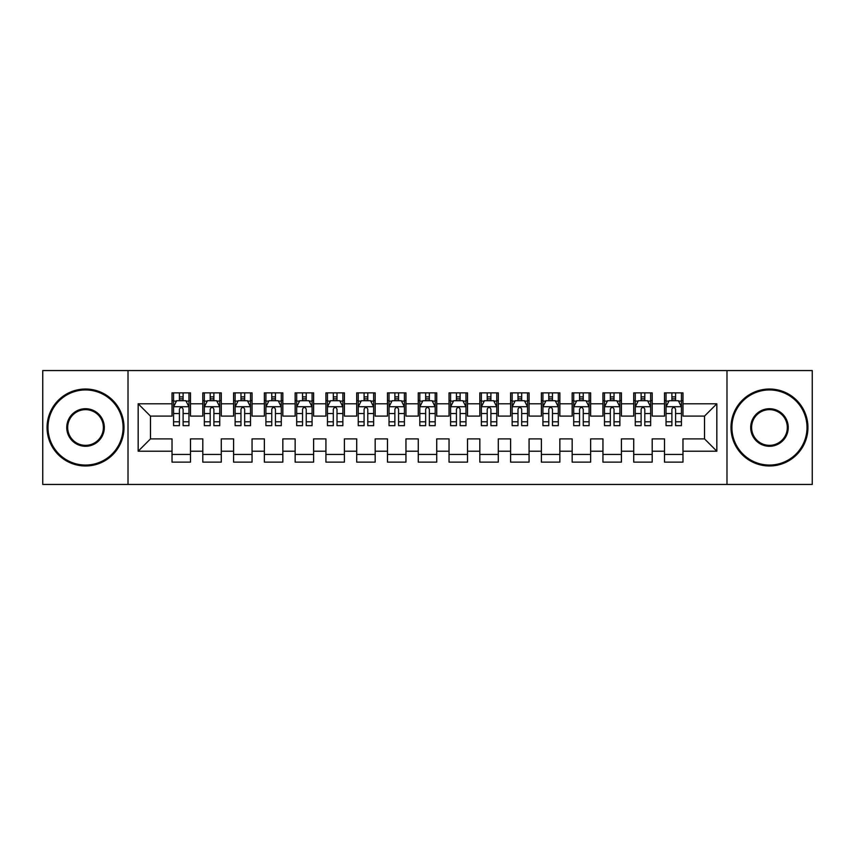 <?xml version="1.0" encoding="UTF-8"?>
<svg xmlns="http://www.w3.org/2000/svg" width="855" height="855" viewBox="0 0 855 855"><rect width="100%" height="100%" fill="white"/><g stroke="black" fill="none" stroke-linecap="round" stroke-linejoin="round"><path stroke-width="1.28" d="M726.985 484.443L812.25 484.443L812.25 370.557L726.985 370.557L726.985 484.443L128.015 484.443L128.015 370.557L42.75 370.557L42.75 484.443L128.015 484.443M726.985 370.557L128.015 370.557M138.168 451.205L138.168 403.795L172.026 403.795L172.026 416.107L150.48 416.107L150.48 438.893L138.168 451.205L172.026 451.205L172.026 462.127L190.494 462.127L190.494 451.205L202.806 451.205L202.806 462.127L221.274 462.127L221.274 451.205L233.586 451.205L233.586 462.127L252.054 462.127L252.054 451.205L264.366 451.205L264.366 462.127L282.834 462.127L282.834 451.205L295.146 451.205L295.146 462.127L313.614 462.127L313.614 451.205L325.926 451.205L325.926 462.127L344.394 462.127L344.394 451.205L356.706 451.205L356.706 462.127L375.174 462.127L375.174 451.205L387.486 451.205L387.486 462.127L405.954 462.127L405.954 451.205L418.266 451.205L418.266 462.127L436.734 462.127L436.734 451.205L449.046 451.205L449.046 462.127L467.514 462.127L467.514 451.205L479.826 451.205L479.826 462.127L498.294 462.127L498.294 451.205L510.606 451.205L510.606 462.127L529.074 462.127L529.074 451.205L541.386 451.205L541.386 462.127L559.854 462.127L559.854 451.205L572.166 451.205L572.166 462.127L590.634 462.127L590.634 451.205L602.946 451.205L602.946 462.127L621.414 462.127L621.414 451.205L633.726 451.205L633.726 462.127L652.194 462.127L652.194 451.205L664.506 451.205L664.506 462.127L682.974 462.127L682.974 438.893L704.52 438.893L704.52 416.107L682.974 416.107L682.974 403.795L716.832 403.795L716.832 451.205L682.974 451.205M682.974 403.795L682.974 392.873L664.506 392.873L664.506 403.795L652.194 403.795L652.194 392.873L633.726 392.873L633.726 403.795L621.414 403.795L621.414 392.873L602.946 392.873L602.946 403.795L590.634 403.795L590.634 392.873L572.166 392.873L572.166 403.795L559.854 403.795L559.854 392.873L541.386 392.873L541.386 403.795L529.074 403.795L529.074 392.873L510.606 392.873L510.606 403.795L498.294 403.795L498.294 392.873L479.826 392.873L479.826 403.795L467.514 403.795L467.514 392.873L449.046 392.873L449.046 403.795L436.734 403.795L436.734 392.873L418.266 392.873L418.266 403.795L405.954 403.795L405.954 392.873L387.486 392.873L387.486 403.795L375.174 403.795L375.174 392.873L356.706 392.873L356.706 403.795L344.394 403.795L344.394 392.873L325.926 392.873L325.926 403.795L313.614 403.795L313.614 392.873L295.146 392.873L295.146 403.795L282.834 403.795L282.834 392.873L264.366 392.873L264.366 403.795L252.054 403.795L252.054 392.873L233.586 392.873L233.586 403.795L221.274 403.795L221.274 392.873L202.806 392.873L202.806 403.795L190.494 403.795L190.494 392.873L172.026 392.873L172.026 403.795M652.194 451.205L652.194 438.893L664.506 438.893L664.506 451.205M716.832 403.795L704.52 416.107M621.414 451.205L621.414 438.893L633.726 438.893L633.726 451.205M664.506 403.795L664.506 416.107L652.194 416.107L652.194 403.795M590.634 451.205L590.634 438.893L602.946 438.893L602.946 451.205M633.726 403.795L633.726 416.107L621.414 416.107L621.414 403.795M559.854 451.205L559.854 438.893L572.166 438.893L572.166 451.205M602.946 403.795L602.946 416.107L590.634 416.107L590.634 403.795M529.074 451.205L529.074 438.893L541.386 438.893L541.386 451.205M572.166 403.795L572.166 416.107L559.854 416.107L559.854 403.795M498.294 451.205L498.294 438.893L510.606 438.893L510.606 451.205M541.386 403.795L541.386 416.107L529.074 416.107L529.074 403.795M467.514 451.205L467.514 438.893L479.826 438.893L479.826 451.205M510.606 403.795L510.606 416.107L498.294 416.107L498.294 403.795M436.734 451.205L436.734 438.893L449.046 438.893L449.046 451.205M479.826 403.795L479.826 416.107L467.514 416.107L467.514 403.795M405.954 451.205L405.954 438.893L418.266 438.893L418.266 451.205M449.046 403.795L449.046 416.107L436.734 416.107L436.734 403.795M375.174 451.205L375.174 438.893L387.486 438.893L387.486 451.205M418.266 403.795L418.266 416.107L405.954 416.107L405.954 403.795M344.394 451.205L344.394 438.893L356.706 438.893L356.706 451.205M387.486 403.795L387.486 416.107L375.174 416.107L375.174 403.795M313.614 451.205L313.614 438.893L325.926 438.893L325.926 451.205M356.706 403.795L356.706 416.107L344.394 416.107L344.394 403.795M282.834 451.205L282.834 438.893L295.146 438.893L295.146 451.205M325.926 403.795L325.926 416.107L313.614 416.107L313.614 403.795M252.054 451.205L252.054 438.893L264.366 438.893L264.366 451.205M295.146 403.795L295.146 416.107L282.834 416.107L282.834 403.795M221.274 451.205L221.274 438.893L233.586 438.893L233.586 451.205M264.366 403.795L264.366 416.107L252.054 416.107L252.054 403.795M190.494 451.205L190.494 438.893L202.806 438.893L202.806 451.205M233.586 403.795L233.586 416.107L221.274 416.107L221.274 403.795M150.48 438.893L172.026 438.893L172.026 451.205M202.806 403.795L202.806 416.107L190.494 416.107L190.494 403.795M664.506 400.568L666.045 400.568M681.435 400.568L682.974 400.568M633.726 400.568L635.265 400.568M650.655 400.568L652.194 400.568M602.946 400.568L604.485 400.568M619.875 400.568L621.414 400.568M572.166 400.568L573.705 400.568M589.095 400.568L590.634 400.568M541.386 400.568L542.925 400.568M558.315 400.568L559.854 400.568M510.606 400.568L512.145 400.568M527.535 400.568L529.074 400.568M479.826 400.568L481.365 400.568M496.755 400.568L498.294 400.568M449.046 400.568L450.585 400.568M465.975 400.568L467.514 400.568M418.266 400.568L419.805 400.568M435.195 400.568L436.734 400.568M387.486 400.568L389.025 400.568M404.415 400.568L405.954 400.568M356.706 400.568L358.245 400.568M373.635 400.568L375.174 400.568M325.926 400.568L327.465 400.568M342.855 400.568L344.394 400.568M295.146 400.568L296.685 400.568M312.075 400.568L313.614 400.568M264.366 400.568L265.905 400.568M281.295 400.568L282.834 400.568M233.586 400.568L235.125 400.568M250.515 400.568L252.054 400.568M202.806 400.568L204.345 400.568M219.735 400.568L221.274 400.568M172.026 400.568L173.565 400.568M188.955 400.568L190.494 400.568M172.026 454.433L190.494 454.433M202.806 454.433L221.274 454.433M233.586 454.433L252.054 454.433M264.366 454.433L282.834 454.433M295.146 454.433L313.614 454.433M325.926 454.433L344.394 454.433M356.706 454.433L375.174 454.433M387.486 454.433L405.954 454.433M418.266 454.433L436.734 454.433M449.046 454.433L467.514 454.433M479.826 454.433L498.294 454.433M510.606 454.433L529.074 454.433M541.386 454.433L559.854 454.433M572.166 454.433L590.634 454.433M602.946 454.433L621.414 454.433M633.726 454.433L652.194 454.433M664.506 454.433L682.974 454.433M138.168 403.795L150.48 416.107M704.52 438.893L716.832 451.205M183.109 396.87L179.411 396.87M188.955 421.793L183.109 421.793L183.109 425.651L188.955 425.651L188.955 406.873L185.877 400.717L176.643 400.717L173.565 406.873L173.565 425.651L179.411 425.651L179.411 421.793L173.565 421.793M173.565 406.873L173.565 392.873M188.955 406.873L188.955 392.873M179.411 400.717L179.411 392.873M183.109 392.873L183.109 400.717M183.109 421.793L183.109 409.182C181.88 406.809 180.651 406.809 179.411 409.182L179.411 421.793M183.109 400.568L179.411 400.568M213.889 396.87L210.191 396.87M219.735 421.793L213.889 421.793L213.889 425.651L219.735 425.651L219.735 406.873L216.657 400.717L207.423 400.717L204.345 406.873L204.345 425.651L210.191 425.651L210.191 421.793L204.345 421.793M204.345 406.873L204.345 392.873M219.735 406.873L219.735 392.873M210.191 400.717L210.191 392.873M213.889 392.873L213.889 400.717M213.889 421.793L213.889 409.182C212.66 406.809 211.431 406.809 210.191 409.182L210.191 421.793M213.889 400.568L210.191 400.568M244.669 396.87L240.971 396.87M250.515 421.793L244.669 421.793L244.669 425.651L250.515 425.651L250.515 406.873L247.437 400.717L238.203 400.717L235.125 406.873L235.125 425.651L240.971 425.651L240.971 421.793L235.125 421.793M235.125 406.873L235.125 392.873M250.515 406.873L250.515 392.873M240.971 400.717L240.971 392.873M244.669 392.873L244.669 400.717M244.669 421.793L244.669 409.182C243.44 406.809 242.211 406.809 240.971 409.182L240.971 421.793M244.669 400.568L240.971 400.568M85.532 465.056A37.556 37.556 0 0 0 123.088 427.5A37.556 37.556 0 0 0 85.532 389.944A37.556 37.556 0 0 0 47.987 427.5A37.556 37.556 0 0 0 85.532 465.056M85.532 389.025A38.475 38.475 0 0 1 124.007 427.5A38.475 38.475 0 0 1 85.532 465.975A38.475 38.475 0 0 1 47.057 427.5A38.475 38.475 0 0 1 85.532 389.025M85.532 446.278A18.778 18.778 0 0 1 66.754 427.5A18.778 18.778 0 0 1 85.532 408.722A18.778 18.778 0 0 1 104.31 427.5A18.778 18.778 0 0 1 85.532 446.278M85.532 409.652A17.848 17.848 0 0 0 67.684 427.5A17.848 17.848 0 0 0 85.532 445.348A17.848 17.848 0 0 0 103.391 427.5A17.848 17.848 0 0 0 85.532 409.652M769.468 465.056A37.556 37.556 0 0 0 807.013 427.5A37.556 37.556 0 0 0 769.468 389.944A37.556 37.556 0 0 0 731.912 427.5A37.556 37.556 0 0 0 769.468 465.056M769.468 389.025A38.475 38.475 0 0 1 807.943 427.5A38.475 38.475 0 0 1 769.468 465.975A38.475 38.475 0 0 1 730.993 427.5A38.475 38.475 0 0 1 769.468 389.025M769.468 446.278A18.778 18.778 0 0 1 750.69 427.5A18.778 18.778 0 0 1 769.468 408.722A18.778 18.778 0 0 1 788.246 427.5A18.778 18.778 0 0 1 769.468 446.278M769.468 409.652A17.848 17.848 0 0 0 751.609 427.5A17.848 17.848 0 0 0 769.468 445.348A17.848 17.848 0 0 0 787.316 427.5A17.848 17.848 0 0 0 769.468 409.652M275.449 396.87L271.751 396.87M281.295 421.793L275.449 421.793L275.449 425.651L281.295 425.651L281.295 406.873L278.217 400.717L268.983 400.717L265.905 406.873L265.905 425.651L271.751 425.651L271.751 421.793L265.905 421.793M265.905 406.873L265.905 392.873M281.295 406.873L281.295 392.873M271.751 400.717L271.751 392.873M275.449 392.873L275.449 400.717M275.449 421.793L275.449 409.182C274.22 406.809 272.991 406.809 271.751 409.182L271.751 421.793M275.449 400.568L271.751 400.568M306.229 396.87L302.531 396.87M312.075 421.793L306.229 421.793L306.229 425.651L312.075 425.651L312.075 406.873L308.997 400.717L299.763 400.717L296.685 406.873L296.685 425.651L302.531 425.651L302.531 421.793L296.685 421.793M296.685 406.873L296.685 392.873M312.075 406.873L312.075 392.873M302.531 400.717L302.531 392.873M306.229 392.873L306.229 400.717M306.229 421.793L306.229 409.182C305 406.809 303.771 406.809 302.531 409.182L302.531 421.793M306.229 400.568L302.531 400.568M337.009 396.87L333.311 396.87M342.855 421.793L337.009 421.793L337.009 425.651L342.855 425.651L342.855 406.873L339.777 400.717L330.543 400.717L327.465 406.873L327.465 425.651L333.311 425.651L333.311 421.793L327.465 421.793M327.465 406.873L327.465 392.873M342.855 406.873L342.855 392.873M333.311 400.717L333.311 392.873M337.009 392.873L337.009 400.717M337.009 421.793L337.009 409.182C335.78 406.809 334.551 406.809 333.311 409.182L333.311 421.793M337.009 400.568L333.311 400.568M367.789 396.87L364.091 396.87M373.635 421.793L367.789 421.793L367.789 425.651L373.635 425.651L373.635 406.873L370.557 400.717L361.323 400.717L358.245 406.873L358.245 425.651L364.091 425.651L364.091 421.793L358.245 421.793M358.245 406.873L358.245 392.873M373.635 406.873L373.635 392.873M364.091 400.717L364.091 392.873M367.789 392.873L367.789 400.717M367.789 421.793L367.789 409.182C366.56 406.809 365.331 406.809 364.091 409.182L364.091 421.793M367.789 400.568L364.091 400.568M398.569 396.87L394.871 396.87M404.415 421.793L398.569 421.793L398.569 425.651L404.415 425.651L404.415 406.873L401.337 400.717L392.103 400.717L389.025 406.873L389.025 425.651L394.871 425.651L394.871 421.793L389.025 421.793M389.025 406.873L389.025 392.873M404.415 406.873L404.415 392.873M394.871 400.717L394.871 392.873M398.569 392.873L398.569 400.717M398.569 421.793L398.569 409.182C397.34 406.809 396.111 406.809 394.871 409.182L394.871 421.793M398.569 400.568L394.871 400.568M429.349 396.87L425.651 396.87M435.195 421.793L429.349 421.793L429.349 425.651L435.195 425.651L435.195 406.873L432.117 400.717L422.883 400.717L419.805 406.873L419.805 425.651L425.651 425.651L425.651 421.793L419.805 421.793M419.805 406.873L419.805 392.873M435.195 406.873L435.195 392.873M425.651 400.717L425.651 392.873M429.349 392.873L429.349 400.717M429.349 421.793L429.349 409.182C428.12 406.809 426.891 406.809 425.651 409.182L425.651 421.793M429.349 400.568L425.651 400.568M460.129 396.87L456.431 396.87M465.975 421.793L460.129 421.793L460.129 425.651L465.975 425.651L465.975 406.873L462.897 400.717L453.663 400.717L450.585 406.873L450.585 425.651L456.431 425.651L456.431 421.793L450.585 421.793M450.585 406.873L450.585 392.873M465.975 406.873L465.975 392.873M456.431 400.717L456.431 392.873M460.129 392.873L460.129 400.717M460.129 421.793L460.129 409.182C458.9 406.809 457.671 406.809 456.431 409.182L456.431 421.793M460.129 400.568L456.431 400.568M490.909 396.87L487.211 396.87M496.755 421.793L490.909 421.793L490.909 425.651L496.755 425.651L496.755 406.873L493.677 400.717L484.443 400.717L481.365 406.873L481.365 425.651L487.211 425.651L487.211 421.793L481.365 421.793M481.365 406.873L481.365 392.873M496.755 406.873L496.755 392.873M487.211 400.717L487.211 392.873M490.909 392.873L490.909 400.717M490.909 421.793L490.909 409.182C489.68 406.809 488.451 406.809 487.211 409.182L487.211 421.793M490.909 400.568L487.211 400.568M521.689 396.87L517.991 396.87M527.535 421.793L521.689 421.793L521.689 425.651L527.535 425.651L527.535 406.873L524.457 400.717L515.223 400.717L512.145 406.873L512.145 425.651L517.991 425.651L517.991 421.793L512.145 421.793M512.145 406.873L512.145 392.873M527.535 406.873L527.535 392.873M517.991 400.717L517.991 392.873M521.689 392.873L521.689 400.717M521.689 421.793L521.689 409.182C520.46 406.809 519.231 406.809 517.991 409.182L517.991 421.793M521.689 400.568L517.991 400.568M552.469 396.87L548.771 396.87M558.315 421.793L552.469 421.793L552.469 425.651L558.315 425.651L558.315 406.873L555.237 400.717L546.003 400.717L542.925 406.873L542.925 425.651L548.771 425.651L548.771 421.793L542.925 421.793M542.925 406.873L542.925 392.873M558.315 406.873L558.315 392.873M548.771 400.717L548.771 392.873M552.469 392.873L552.469 400.717M552.469 421.793L552.469 409.182C551.24 406.809 550.011 406.809 548.771 409.182L548.771 421.793M552.469 400.568L548.771 400.568M583.249 396.87L579.551 396.87M589.095 421.793L583.249 421.793L583.249 425.651L589.095 425.651L589.095 406.873L586.017 400.717L576.783 400.717L573.705 406.873L573.705 425.651L579.551 425.651L579.551 421.793L573.705 421.793M573.705 406.873L573.705 392.873M589.095 406.873L589.095 392.873M579.551 400.717L579.551 392.873M583.249 392.873L583.249 400.717M583.249 421.793L583.249 409.182C582.02 406.809 580.791 406.809 579.551 409.182L579.551 421.793M583.249 400.568L579.551 400.568M614.029 396.87L610.331 396.87M619.875 421.793L614.029 421.793L614.029 425.651L619.875 425.651L619.875 406.873L616.797 400.717L607.563 400.717L604.485 406.873L604.485 425.651L610.331 425.651L610.331 421.793L604.485 421.793M604.485 406.873L604.485 392.873M619.875 406.873L619.875 392.873M610.331 400.717L610.331 392.873M614.029 392.873L614.029 400.717M614.029 421.793L614.029 409.182C612.8 406.809 611.571 406.809 610.331 409.182L610.331 421.793M614.029 400.568L610.331 400.568M644.809 396.87L641.111 396.87M650.655 421.793L644.809 421.793L644.809 425.651L650.655 425.651L650.655 406.873L647.577 400.717L638.343 400.717L635.265 406.873L635.265 425.651L641.111 425.651L641.111 421.793L635.265 421.793M635.265 406.873L635.265 392.873M650.655 406.873L650.655 392.873M641.111 400.717L641.111 392.873M644.809 392.873L644.809 400.717M644.809 421.793L644.809 409.182C643.58 406.809 642.351 406.809 641.111 409.182L641.111 421.793M644.809 400.568L641.111 400.568M675.589 396.87L671.891 396.87M681.435 421.793L675.589 421.793L675.589 425.651L681.435 425.651L681.435 406.873L678.357 400.717L669.123 400.717L666.045 406.873L666.045 425.651L671.891 425.651L671.891 421.793L666.045 421.793M666.045 406.873L666.045 392.873M681.435 406.873L681.435 392.873M671.891 400.717L671.891 392.873M675.589 392.873L675.589 400.717M675.589 421.793L675.589 409.182C674.36 406.809 673.131 406.809 671.891 409.182L671.891 421.793M675.589 400.568L671.891 400.568M188.88 406.724L173.64 406.724M173.565 401.091L176.461 401.091M186.059 401.091L188.955 401.091M179.411 413.542L173.565 413.542M188.955 413.542L183.109 413.542M183.109 398.836L179.411 398.836M219.66 406.724L204.42 406.724M204.345 401.091L207.241 401.091M216.839 401.091L219.735 401.091M210.191 413.542L204.345 413.542M219.735 413.542L213.889 413.542M213.889 398.836L210.191 398.836M250.44 406.724L235.2 406.724M235.125 401.091L238.021 401.091M247.619 401.091L250.515 401.091M240.971 413.542L235.125 413.542M250.515 413.542L244.669 413.542M244.669 398.836L240.971 398.836M281.22 406.724L265.98 406.724M265.905 401.091L268.801 401.091M278.399 401.091L281.295 401.091M271.751 413.542L265.905 413.542M281.295 413.542L275.449 413.542M275.449 398.836L271.751 398.836M312 406.724L296.76 406.724M296.685 401.091L299.581 401.091M309.179 401.091L312.075 401.091M302.531 413.542L296.685 413.542M312.075 413.542L306.229 413.542M306.229 398.836L302.531 398.836M342.78 406.724L327.54 406.724M327.465 401.091L330.361 401.091M339.959 401.091L342.855 401.091M333.311 413.542L327.465 413.542M342.855 413.542L337.009 413.542M337.009 398.836L333.311 398.836M373.56 406.724L358.32 406.724M358.245 401.091L361.141 401.091M370.739 401.091L373.635 401.091M364.091 413.542L358.245 413.542M373.635 413.542L367.789 413.542M367.789 398.836L364.091 398.836M404.34 406.724L389.1 406.724M389.025 401.091L391.921 401.091M401.519 401.091L404.415 401.091M394.871 413.542L389.025 413.542M404.415 413.542L398.569 413.542M398.569 398.836L394.871 398.836M435.12 406.724L419.88 406.724M419.805 401.091L422.701 401.091M432.299 401.091L435.195 401.091M425.651 413.542L419.805 413.542M435.195 413.542L429.349 413.542M429.349 398.836L425.651 398.836M465.9 406.724L450.66 406.724M450.585 401.091L453.481 401.091M463.079 401.091L465.975 401.091M456.431 413.542L450.585 413.542M465.975 413.542L460.129 413.542M460.129 398.836L456.431 398.836M496.68 406.724L481.44 406.724M481.365 401.091L484.261 401.091M493.859 401.091L496.755 401.091M487.211 413.542L481.365 413.542M496.755 413.542L490.909 413.542M490.909 398.836L487.211 398.836M527.46 406.724L512.22 406.724M512.145 401.091L515.041 401.091M524.639 401.091L527.535 401.091M517.991 413.542L512.145 413.542M527.535 413.542L521.689 413.542M521.689 398.836L517.991 398.836M558.24 406.724L543 406.724M542.925 401.091L545.821 401.091M555.419 401.091L558.315 401.091M548.771 413.542L542.925 413.542M558.315 413.542L552.469 413.542M552.469 398.836L548.771 398.836M589.02 406.724L573.78 406.724M573.705 401.091L576.601 401.091M586.199 401.091L589.095 401.091M579.551 413.542L573.705 413.542M589.095 413.542L583.249 413.542M583.249 398.836L579.551 398.836M619.8 406.724L604.56 406.724M604.485 401.091L607.381 401.091M616.979 401.091L619.875 401.091M610.331 413.542L604.485 413.542M619.875 413.542L614.029 413.542M614.029 398.836L610.331 398.836M650.58 406.724L635.34 406.724M635.265 401.091L638.161 401.091M647.759 401.091L650.655 401.091M641.111 413.542L635.265 413.542M650.655 413.542L644.809 413.542M644.809 398.836L641.111 398.836M681.36 406.724L666.12 406.724M666.045 401.091L668.941 401.091M678.539 401.091L681.435 401.091M671.891 413.542L666.045 413.542M681.435 413.542L675.589 413.542M675.589 398.836L671.891 398.836"/></g></svg>
